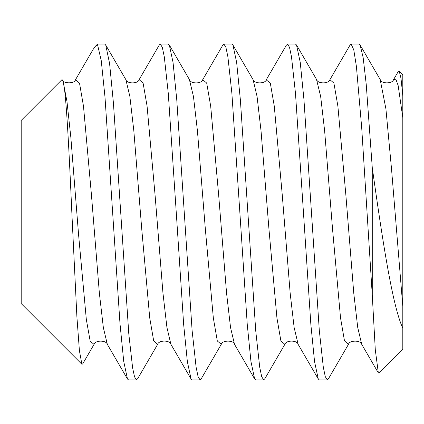 <?xml version="1.0" encoding="UTF-8"?>
<svg xmlns="http://www.w3.org/2000/svg" width="424" height="424" viewBox="0 0 424 424"><rect width="100%" height="100%" fill="white"/><g stroke="black" fill="none" stroke-linecap="round" stroke-linejoin="round"><path stroke-width="0.64" d="M402.8 328.16L402.8 349.376L379.024 373.152L378.33 372.897L375.293 349.779L372.272 295.189L372.272 167.692C382.225 238.426 392.391 306.091 402.8 328.16L402.8 117.618L398.168 85.616L395.846 79.171L393.435 79.823M402.8 95.84L400.993 78.276L399.185 71.009L402.8 74.624L402.8 117.618M399.185 71.009L398.396 71.29L393.536 79.664M303.425 212L310.845 324.355L314.555 361.619L318.265 378.982L319.325 379.904L327.275 379.904L325.288 376.676L323.3 367.131L319.325 330.731L303.939 99.455L300.229 62.264L296.514 44.981L295.475 44.096L287.525 44.096L289.512 47.318L291.5 56.864L295.486 93.381L303.425 212M372.272 295.189L361.699 127.688L356.414 66.489L353.77 49.794L351.125 44.096L349.901 45.32M378.33 372.897L361.736 344.352L357.75 327.609L353.775 293.281L345.83 194.621L337.88 106.138L333.905 83.088L329.914 79.675M298.173 344.415L294.134 327.503L290.164 293.143L282.22 194.515L274.275 106.117L270.305 83.083L266.208 79.876M286.306 45.31L287.525 44.096M348.459 344.362L328.324 379.003L327.275 379.904M239.825 212L247.24 324.281L250.955 361.619L254.67 378.992L255.725 379.904L263.675 379.904L261.688 376.682L259.705 367.152L255.725 330.752L240.366 99.773L236.65 62.434L232.94 45.024L231.875 44.096L223.925 44.096L225.913 47.318L227.895 56.848L231.875 93.243L239.825 212M264.952 378.574L263.675 379.904M176.225 212L183.656 324.461L187.36 361.656L191.07 378.992L192.125 379.904L200.075 379.904L198.088 376.682L196.1 367.136L192.114 330.614L176.744 99.545L173.029 62.286L169.319 44.986L168.275 44.096L160.325 44.096L162.312 47.324L164.3 56.869L168.275 93.269L176.225 212M201.31 378.653L200.075 379.904M97.52 44.096L97.52 44.615L95.638 45.977L97.52 44.096L104.675 44.096L105.74 45.029L109.583 63.452L113.425 103.016L128.79 333.81L132.632 367.958L134.556 376.888L136.475 379.904L137.752 378.568M136.475 379.904L128.525 379.904L127.476 378.998L123.728 361.407L119.987 323.607L105.009 97.244L101.262 60.696L97.52 44.615M372.272 167.692L366.219 84.238L363.167 57.638L360.14 45.029L359.075 44.096L351.125 44.096M254.67 378.992L234.525 344.341L230.55 327.593L226.575 293.26L218.625 194.605L210.68 106.133L206.705 83.083L202.73 79.654L222.876 45.002L223.925 44.096M191.07 378.992L170.899 344.288L166.929 327.439L162.954 293.048L155.014 194.415L147.07 106.064L143.1 83.062L139.125 79.659L159.27 45.008L160.325 44.096M402.8 306.382L391.543 169.149L385.914 108.873L380.174 79.5M348.464 344.357L344.489 340.896L340.52 317.836L332.57 229.379L324.625 130.751L320.655 96.423L316.484 79.357M284.875 344.341L280.9 340.933L276.93 317.926L268.986 229.532L261.036 130.878L257.066 96.508L253.091 79.691M232.93 45.034L252.9 79.383M63.096 81.509C65.99 90.111 68.905 146.524 71.815 212L76.877 316.495L79.41 350.669L81.896 364.285L82.622 364.025L94.049 344.378L90.19 341.23L86.321 319.436L78.578 234.673L70.835 137.286L66.966 101.41L63.096 81.509L62.45 79.935L61.83 79.781L21.2 120.416L21.2 303.584L81.896 364.28M201.13 378.966L221.275 344.325L217.311 340.965L213.336 317.989L205.391 229.638L197.446 130.968L193.471 96.561L189.374 79.5M157.839 344.034L157.67 344.352L153.695 340.917L149.725 317.878L141.775 229.453L133.83 130.815L129.861 96.46L125.886 79.68L105.73 45.034M94.213 344.087L94.064 344.357M95.638 45.977L93.079 49.475L75.392 79.898M202.73 79.654L202.55 79.988M127.476 378.998L107.33 344.346L103.355 327.63L99.38 293.323L91.43 194.68L83.486 106.175L79.511 83.104L75.536 79.643M318.265 378.982L298.13 344.346M350.086 45.008L329.936 79.659C329.056 83.894 317.693 83.968 316.67 79.68M266.341 79.654L286.486 44.997M296.503 44.986L316.654 79.648M264.709 378.987L284.864 344.325C285.946 340.053 297.197 340.053 298.12 344.32M380.28 79.68L360.135 45.029M189.448 79.622L169.319 44.986M157.654 344.336L137.519 378.976M234.541 344.32C233.688 340.053 222.298 340.08 221.264 344.357M202.725 79.712C201.835 83.941 190.551 83.978 189.486 79.696M170.914 344.293C170.008 340.037 158.724 340.037 157.68 344.288M139.125 79.67C138.261 83.91 126.866 83.968 125.864 79.696M107.346 344.368C106.44 340.133 95.156 340.011 94.049 344.341M75.552 79.654C74.762 83.968 63.144 83.703 62.445 79.935M393.546 79.643C392.539 83.92 381.287 83.931 380.254 79.643M361.741 344.362C360.84 340.101 349.482 340.059 348.459 344.336M266.32 79.691C265.451 83.973 254.087 83.899 253.08 79.686"/></g></svg>
